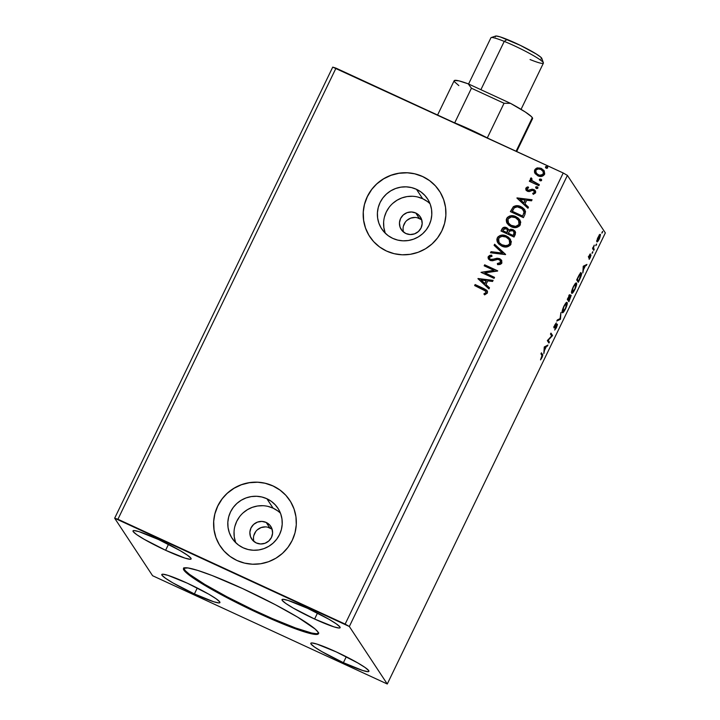 <?xml version="1.0" encoding="UTF-8"?>
<svg xmlns="http://www.w3.org/2000/svg" width="720" height="720" viewBox="0 0 720 720"><rect width="100%" height="100%" fill="white"/><g stroke="black" fill="none" stroke-linecap="round" stroke-linejoin="round"><path stroke-width="1.08" d="M183.771 568.17A74.934 7.758 -154.2 0 0 259.551 612.837L259.191 613.575A74.934 7.758 25.8 0 1 183.501 568.494A74.934 7.758 25.8 0 1 242.739 588.636L275.319 604.692L297.576 617.112L315.126 629.019L318.015 632.043L318.33 633.888L313.974 634.275L308.016 632.934L295.056 628.668L278.298 622.026L239.373 604.062L204.354 585.108L192.168 577.296L185.049 571.545L183.429 569.097L183.6 568.332L187.956 567.945L197.739 570.411L212.103 575.523L242.739 588.636A74.934 7.758 25.8 0 1 318.438 633.726A74.934 7.758 25.8 0 1 259.191 613.575L259.551 612.837A74.934 7.758 -154.2 0 0 318.519 633.303M421.758 219.969A11.448 11.223 -33.4 0 0 419.382 218.484L415.773 213.003A11.448 11.223 146.6 0 1 419.346 230.58A11.448 11.223 146.6 0 1 405.855 233.514L402.318 230.922L400.068 227.169L399.456 222.813L400.572 218.529L403.245 214.965L407.079 212.67L411.471 211.977L415.773 213.003L419.31 215.595L421.56 219.348L422.172 223.704L421.056 227.988L418.383 231.552L414.558 233.847L410.157 234.54L405.855 233.514A11.448 11.223 146.6 0 1 402.291 215.946A11.448 11.223 146.6 0 1 415.773 213.003L419.382 218.484A11.448 11.223 -33.4 0 0 403.479 232.029M272.178 529.398A11.448 11.223 -33.4 0 0 269.802 527.913L266.184 522.441A11.448 11.223 146.6 0 1 269.757 540.009A11.448 11.223 146.6 0 1 256.275 542.943L252.729 540.351L250.479 536.598L249.867 532.251L250.983 527.967L253.665 524.403L257.49 522.099L261.891 521.406L266.184 522.441L269.73 525.024L271.98 528.786L272.592 533.133L271.476 537.417L268.794 540.981L264.969 543.285L260.568 543.969L256.275 542.943A11.448 11.223 146.6 0 1 252.702 525.375A11.448 11.223 146.6 0 1 266.184 522.441L269.802 527.913A11.448 11.223 -33.4 0 0 253.899 541.458M280.476 513.234A27.396 26.847 -33.4 0 0 273.087 508.158L266.877 498.735A27.396 26.847 146.6 0 1 277.884 508.185A27.396 26.847 146.6 0 1 275.418 540.774A27.396 26.847 146.6 0 1 243.153 547.794L238.599 545.121L234.675 541.602L231.534 537.381L229.302 532.62L228.051 527.49L227.835 522.207L228.663 516.96L230.508 511.956L233.289 507.393L236.907 503.433L241.227 500.238L246.069 497.925L251.253 496.584L256.59 496.278L261.864 496.998L266.877 498.735L271.431 501.417L275.346 504.936L278.496 509.157L280.728 513.918L281.979 519.039L282.195 524.331L281.367 529.569L279.522 534.573L276.741 539.145L273.123 543.105L268.803 546.3L263.961 548.613L258.768 549.945L253.44 550.26L248.166 549.531L243.153 547.794A27.396 26.847 146.6 0 1 232.146 538.353A27.396 26.847 146.6 0 1 234.612 505.764A27.396 26.847 146.6 0 1 266.877 498.735L273.087 508.158A27.396 26.847 -33.4 0 0 242.847 513.108A27.396 26.847 -33.4 0 0 235.764 542.727M430.065 203.796A27.396 26.847 -33.4 0 0 422.676 198.729L416.457 189.306A27.396 26.847 146.6 0 1 427.464 198.747A27.396 26.847 146.6 0 1 424.998 231.345A27.396 26.847 146.6 0 1 392.742 238.365L388.188 235.692L384.264 232.173L381.123 227.952L378.882 223.182L377.631 218.061L377.415 212.778L378.243 207.531L380.088 202.527L382.869 197.955L386.496 194.004L390.807 190.809L395.649 188.496L400.842 187.155L406.179 186.849L411.444 187.569L416.457 189.306L421.011 191.988L424.935 195.498L428.076 199.719L430.317 204.489L431.568 209.61L431.784 214.893L430.956 220.14L429.111 225.144L426.321 229.716L422.703 233.676L418.392 236.871L413.541 239.175L408.357 240.516L403.02 240.831L397.746 240.102L392.742 238.365A27.396 26.847 146.6 0 1 381.735 228.924A27.396 26.847 146.6 0 1 384.192 196.326A27.396 26.847 146.6 0 1 416.457 189.306L422.676 198.729A27.396 26.847 -33.4 0 0 392.436 203.679A27.396 26.847 -33.4 0 0 385.353 233.298M439.38 190.953A41.634 40.797 -33.4 0 0 439.353 190.908A41.634 40.797 -33.4 0 0 422.622 176.553L422.577 176.49A41.634 40.797 146.6 0 1 439.308 190.845A41.634 40.797 146.6 0 1 435.564 240.372A41.634 40.797 146.6 0 1 386.532 251.046L394.146 253.683L402.156 254.79L410.265 254.313L418.149 252.279L425.511 248.769L432.072 243.909L437.571 237.897L441.801 230.958L444.6 223.353L445.869 215.379L445.536 207.342L443.637 199.557L440.235 192.321L435.456 185.904L429.498 180.558L422.577 176.49L414.963 173.853L406.953 172.746L398.844 173.223L390.96 175.257L383.598 178.767L377.037 183.618L371.538 189.639L367.308 196.578L364.5 204.183L363.24 212.157L363.573 220.185L365.472 227.979L368.874 235.215L373.644 241.632L379.611 246.978L386.532 251.046A41.634 40.797 146.6 0 1 369.801 236.691A41.634 40.797 146.6 0 1 373.545 187.164A41.634 40.797 146.6 0 1 422.577 176.49L422.622 176.553A41.634 40.797 -33.4 0 0 373.59 187.227A41.634 40.797 -33.4 0 0 369.846 236.763A41.634 40.797 -33.4 0 0 369.891 236.835M289.8 500.391A41.634 40.797 -33.4 0 0 289.764 500.337A41.634 40.797 -33.4 0 0 273.033 485.991L272.988 485.919A41.634 40.797 146.6 0 1 289.719 500.274A41.634 40.797 146.6 0 1 285.975 549.801A41.634 40.797 146.6 0 1 236.943 560.475L244.557 563.112L252.576 564.219L260.676 563.742L268.569 561.717L275.931 558.198L282.483 553.347L287.991 547.326L292.221 540.387L295.02 532.782L296.28 524.808L295.956 516.78L294.048 508.986L290.646 501.75L285.876 495.333L279.909 489.987L272.988 485.919L265.374 483.282L257.364 482.175L249.255 482.652L241.371 484.686L234.009 488.196L227.448 493.056L221.949 499.068L217.719 506.007L214.92 513.612L213.66 521.586L213.984 529.623L215.883 537.408L219.285 544.644L224.064 551.061L230.022 556.407L236.943 560.475A41.634 40.797 146.6 0 1 220.221 546.12A41.634 40.797 146.6 0 1 223.965 496.593A41.634 40.797 146.6 0 1 272.988 485.919L273.033 485.991A41.634 40.797 -33.4 0 0 224.01 496.665A41.634 40.797 -33.4 0 0 220.266 546.192A41.634 40.797 -33.4 0 0 220.311 546.264M194.409 593.928L197.271 587.997L194.409 593.928L172.953 582.939L165.546 578.304L161.991 575.235L161.856 574.443L162.837 574.2L167.949 575.343L187.317 583.191A32.265 3.339 25.8 0 1 219.915 602.604A32.265 3.339 25.8 0 1 194.409 593.928A32.265 3.339 25.8 0 1 161.811 574.515A32.265 3.339 25.8 0 1 187.317 583.191L208.773 594.18L216.18 598.806L219.735 601.875L219.87 602.667L218.889 602.919L213.777 601.776L194.409 593.928M343.404 662.679L346.275 656.748L343.404 662.679L321.957 651.681L314.55 647.055L310.995 643.986L310.86 643.194L311.832 642.942L316.944 644.094L336.321 651.933A32.265 3.339 25.8 0 1 368.91 671.346A32.265 3.339 25.8 0 1 343.404 662.679A32.265 3.339 25.8 0 1 310.815 643.266A32.265 3.339 25.8 0 1 336.321 651.933L357.768 662.931L365.175 667.557L368.73 670.626L368.865 671.418L367.893 671.67L362.781 670.518L343.404 662.679M314.613 619.029L317.475 613.098L314.613 619.029L293.157 608.04L285.75 603.405L282.195 600.336L282.06 599.544L283.041 599.301L288.153 600.444L307.521 608.292A32.265 3.339 25.8 0 1 340.119 627.705A32.265 3.339 25.8 0 1 314.613 619.029A32.265 3.339 25.8 0 1 282.015 599.616A32.265 3.339 25.8 0 1 307.521 608.292L328.977 619.281L336.384 623.907L339.939 626.976L340.074 627.768L339.093 628.02L333.99 626.877L314.613 619.029M165.609 550.278L168.48 544.347L165.609 550.278L144.162 539.289L136.755 534.663L133.2 531.594L133.065 530.802L134.037 530.55L139.149 531.693L158.526 539.541A32.265 3.339 25.8 0 1 191.115 558.954A32.265 3.339 25.8 0 1 165.609 550.278A32.265 3.339 25.8 0 1 133.02 530.865A32.265 3.339 25.8 0 1 158.526 539.541L179.973 550.53L187.38 555.165L190.935 558.234L191.07 559.026L190.098 559.269L184.986 558.126L165.609 550.278M605.34 232.902L387.27 684L349.335 626.499L567.405 175.401L605.34 232.902L567.405 175.401L563.22 172.989L345.15 624.087L117.927 519.246L335.997 68.148L563.22 172.989L332.73 67.122L114.66 518.22L152.595 575.721L387.27 684L349.335 626.499L114.66 518.22L152.595 575.721L387.27 684L605.34 232.902M549.414 342.045L548.217 340.245L552.564 335.52L550.962 333.099L550.476 334.098L551.673 335.907L547.326 340.623L548.928 343.053L549.414 342.045L548.667 341.703L548.397 342.252L548.667 341.703L549.414 342.045L548.217 340.245L552.564 335.52L550.962 333.099L550.476 334.098L551.673 335.907L547.326 340.623L548.928 343.053L549.414 342.045M560.412 319.293L560.916 312.516L560.061 318.627L557.316 319.959L556.785 321.048L560.412 319.293L559.665 318.951L557.235 320.13L560.493 319.131L560.916 312.516L560.061 318.627L557.316 319.959L556.785 321.048L560.412 319.293M571.194 295.353L569.79 296.793L569.871 294.975L567.297 299.304L568.899 301.725L571.194 295.353L569.79 296.793L570.105 295.263L569.628 295.11L567.297 299.304L568.899 301.725L571.194 295.353L570.375 294.939M581.382 273.114L580.968 272.925L581.382 273.114C581.13 272.466 580.401 273.06 579.195 274.905L576.684 279.9L578.277 282.321L581.292 275.445L581.526 273.564L580.932 272.934L579.411 274.545L576.684 279.9L578.277 282.321L579.744 279.288C581.373 275.724 581.913 273.663 581.382 273.114L580.455 272.601M596.862 241.794C597.186 242.325 597.978 241.398 599.247 239.022L600.426 234.432L599.535 234.783L596.763 241.236L596.997 241.902L597.699 241.497L599.643 238.167L600.525 234.792L600.093 234.333L599.382 234.963L597.339 238.833L596.97 241.893M593.73 250.371L594.216 249.372L593.496 247.725L594.279 245.115L592.56 248.598L593.73 250.371L594.216 249.372L593.496 248.004L594.279 245.115L592.56 248.598L593.73 250.371M589.176 255.528L588.609 257.949L590.535 256.095L589.14 259.362L591.039 255.204L589.041 256.887L590.031 254.133L588.897 257.85L590.508 255.924L590.301 257.535L590.985 254.907L589.041 256.887L590.274 253.836L589.176 255.528M541.998 355.455L540.531 359.892L542.736 355.266L541.422 352.836L540.936 353.835L541.998 355.455L540.531 359.892L541.908 357.705C542.79 355.59 542.988 354.51 542.502 354.474L541.422 352.836L540.936 353.835L541.998 355.455M583.236 266.346L582.813 272.952L583.47 269.748L585.243 266.085L586.935 264.429L583.308 266.184L582.813 272.952L583.47 269.748L585.243 266.085L586.935 264.429L583.227 266.355M592.074 253.377L592.695 251.775L592.056 253.26L592.884 251.703L592.614 252.747M601.866 233.136L602.487 231.534L601.839 233.019L602.667 231.462L602.397 232.506M595.8 245.682L596.421 244.08L595.773 245.565L596.61 244.008L596.331 245.052M571.662 293.166C572.094 293.904 573.192 292.644 574.929 289.395L574.929 289.395C576.468 285.84 576.999 283.743 576.513 283.122L576.513 283.122C576.081 282.357 574.983 283.626 573.21 286.929C571.689 290.466 571.176 292.545 571.662 293.166L573.255 292.239L575.073 289.098L576.486 285.147L576.432 283.023L574.911 284.04L573.075 287.217L571.68 291.159L571.824 293.31M562.284 312.57C562.716 313.308 563.805 312.048 565.551 308.799L565.551 308.799C567.09 305.244 567.621 303.156 567.126 302.526L567.126 302.526C566.703 301.761 565.596 303.03 563.832 306.333C562.311 309.87 561.789 311.958 562.284 312.57L563.877 311.643L565.695 308.502L567.099 304.551L567.045 302.427L565.524 303.444L563.553 306.927L562.212 310.995L562.437 312.714M557.352 324.225L554.526 326.898L554.724 325.17L556.29 322.902L554.796 325.017L554.049 327.915L556.146 325.134L556.857 325.224L554.679 330.039L556.452 327.636L557.415 324.612L556.947 324.261L554.526 326.898L556.29 322.902L554.526 325.629L554.238 327.978L556.902 325.341L554.679 330.039L556.452 327.636L557.271 324.162M544.257 346.977L543.834 353.592L544.491 350.379L546.264 346.716L547.956 345.06L544.257 346.977L543.834 353.592L544.491 350.379L546.264 346.716L547.956 345.06L544.257 346.977M535.158 173.619L538.272 175.986L542.25 176.247L544.707 173.943L544.203 170.829L540.945 168.246L536.661 168.075L534.492 170.253L535.122 173.565M538.857 185.688L539.343 184.68L532.953 181.539L531.558 179.883L531.972 178.794L531.189 177.849L530.622 178.263L530.406 179.46L531.216 180.927L529.821 180.288L529.335 181.287L538.857 185.688L539.343 184.68L531.819 180.441L531.972 178.794L531.189 177.849L530.496 178.461L531.216 180.927L529.821 180.288L529.335 181.287L538.857 185.688M525.807 188.163L525.933 190.008L527.769 191.385L529.497 191.52L532.386 190.35L533.916 190.863L534.357 192.465L532.683 193.383L533.286 194.364L535.581 192.897L535.626 191.277L534.312 189.756L532.215 189.162L528.048 190.296L526.959 188.757L528.624 187.821L528.093 186.858L526.797 187.263L525.897 188.307L528.183 186.993L525.807 188.163L525.996 190.107L527.382 191.232L529.002 191.583L532.386 190.35L534.204 191.196L534.357 192.465L532.683 193.383L533.286 194.364L535.581 192.897L535.329 190.719L532.215 189.162L528.795 190.359L527.139 189.639L527.904 190.341L527.004 188.64L528.624 187.821L528.093 186.858L525.807 188.163M524.88 214.605L525.519 211.545L524.439 209.295L522.063 207.261L518.292 205.803L516.087 205.677L513.504 206.604L510.372 211.617L523.413 217.638L524.88 214.605L524.781 209.772L520.938 206.676C518.337 205.29 515.799 205.317 513.306 206.757L510.372 211.617L523.413 217.638L524.88 214.605M514.035 237.042L515.601 232.623L514.836 230.967L513.081 229.644L510.84 229.221L508.752 230.166L507.321 228.096L504.549 227.223L502.65 228.006L500.994 231.021L514.035 237.042L515.295 234.432L515.061 231.273L513.081 229.644L508.752 230.166L506.574 227.664C504.513 226.737 502.947 227.241 501.885 229.176L500.994 231.021L514.035 237.042M505.539 254.601L494.604 244.242L494.082 245.331L502.434 253.071L491.013 251.676L490.482 252.774L505.62 254.439L494.604 244.242L494.082 245.331L502.434 253.071L491.013 251.676L490.482 252.774L505.539 254.601M494.541 277.353L484.848 272.88L497.7 270.828L484.659 264.816L484.173 265.824L493.902 270.306L481.023 272.34L494.055 278.361L494.541 277.353L484.848 272.88L497.592 271.062L484.659 264.816L484.173 265.824L493.902 270.306L481.023 272.34L494.055 278.361L494.541 277.353M483.309 289.566L486.072 291.726L485.64 292.959L483.885 293.913L484.641 294.885L487.332 293.112L487.521 291.546L486.684 290.214L475.119 284.553L474.633 285.561L485.847 291.195L485.991 292.509L483.885 293.913L484.641 294.885L487.332 293.112L487.17 290.781L475.119 284.553L474.633 285.561L483.309 289.566M477.945 278.703L488.961 288.9L489.492 287.802L485.964 284.535L487.737 280.872L492.561 281.457L493.092 280.368L478.026 278.532L488.961 288.9L489.492 287.802L485.964 284.535L487.737 280.872L492.561 281.457L493.092 280.368L477.945 278.703M501.876 263.034L501.678 260.424L499.68 258.651L497.052 258.228L491.517 259.605L490.005 259.011L489.402 257.904L489.996 256.743L492.048 256.293L491.625 255.141L489.69 255.429L488.205 256.644L488.367 258.885L490.653 260.586L492.561 260.757L497.736 259.389L499.905 260.127L500.499 262.494L497.34 263.529L497.61 264.654L500.013 264.483L501.552 263.547L501.543 260.217L499.68 258.651L490.545 259.353L489.654 258.615L489.537 257.274L492.048 256.293L491.625 255.141L488.205 256.644L488.421 258.984L490.122 260.379L492.354 260.775L497.736 259.389L499.176 259.65L500.337 260.613L500.499 262.494L497.34 263.529L497.61 264.654L501.876 263.034M501.75 246.105L506.79 246.942L510.255 245.286L511.38 241.677L508.734 237.384L505.935 235.782L502.758 235.098L500.166 235.458L497.961 236.862L496.854 239.202L497.214 241.731L498.744 244.008L501.75 246.105C505.44 247.86 508.518 247.23 510.975 244.206L510.354 239.166L506.538 236.034C502.812 234.234 499.707 234.873 497.232 237.96L497.799 242.829L501.75 246.105M511.128 226.701L516.177 227.538L519.633 225.882L520.758 222.273L519.822 219.888L518.112 217.98L515.322 216.378L512.136 215.685L509.544 216.054L507.339 217.458L506.241 219.798L506.601 222.327L508.518 224.982L511.128 226.701C514.818 228.456 517.896 227.826 520.362 224.802L519.741 219.762L515.916 216.63C512.19 214.83 509.085 215.469 506.619 218.556L507.177 223.425L511.128 226.701M516.924 198.072L527.94 208.269L528.471 207.171L524.943 203.904L526.716 200.241L531.54 200.826L532.071 199.737L517.005 197.901L527.94 208.269L528.471 207.171L524.943 203.904L526.716 200.241L531.54 200.826L532.071 199.737L516.924 198.072M536.4 188.442L537.615 188.415L537.831 187.308L535.995 186.786L535.644 187.506L536.4 188.442L537.894 188.1L537.21 186.768L535.725 187.101L536.4 188.442L535.725 187.101M540.126 180.747L541.341 180.72L541.548 179.613L539.721 179.091L539.37 179.811L540.126 180.747L541.611 180.405L540.936 179.073L539.442 179.406L540.126 180.747L539.442 179.406M546.192 168.192L547.398 168.174L547.614 167.067L545.787 166.545L545.436 167.265L546.192 168.192L547.677 167.859L547.002 166.527L545.508 166.86L546.192 168.192L545.508 166.86M567.405 175.401L349.335 626.499L345.15 624.087L563.22 172.989L567.405 175.401M335.997 68.148L117.927 519.246L114.66 518.22L332.73 67.122L335.997 68.148M279.954 490.059L273.033 485.991L265.419 483.354M257.409 482.247L249.309 482.724L241.416 484.749L234.054 488.268L227.493 493.119M221.994 499.14L217.764 506.079L214.965 513.684M213.705 521.658L214.029 529.686L215.928 537.48L219.339 544.716M429.543 180.621L422.622 176.553L415.008 173.916M406.998 172.818L398.889 173.286L391.005 175.32L383.643 178.83L377.082 183.69M371.583 189.711L367.353 196.65L364.545 204.255M363.285 212.229L363.618 220.257L365.517 228.042L368.919 235.287M427.23 201.402L422.676 198.729L417.663 196.992M412.389 196.272L407.061 196.578L401.868 197.919L397.026 200.232L392.706 203.427M389.088 207.378L386.307 211.95L384.462 216.954M383.634 222.201L383.85 227.484L385.101 232.605M277.641 510.84L273.087 508.158L268.083 506.421M262.809 505.701L257.472 506.007L252.288 507.348L247.437 509.661L243.126 512.856M239.508 516.816L236.718 521.379L234.882 526.383M234.045 531.63L234.261 536.913L235.512 542.043M271.701 529.029L267.705 527.184M265.5 526.887L261.099 527.571L257.274 529.875M255.762 531.531L253.827 535.527M253.485 537.723L253.575 539.928M421.29 219.6L417.285 217.755M415.089 217.449L410.688 218.142L406.863 220.446M405.342 222.093L403.416 226.098M403.065 228.285L403.155 230.499M487.224 290.862L475.209 284.697L474.759 285.624L475.119 284.553L483.921 288.621L487.215 290.844M483.975 294.048L486.081 292.644L485.892 291.258M485.766 291.105L486.081 292.644L484.389 293.868M485.244 289.359L484.632 289.053M478.053 278.802L493.029 280.485L478.053 278.802M486.054 284.679L489.474 287.847L486.054 284.679M481.221 280.206L484.92 283.626L486.279 280.827L484.92 283.626L481.131 280.071L486.189 280.683L484.83 283.491L481.221 280.206M481.149 272.403L493.992 270.441L481.149 272.403M484.308 265.878L484.659 264.816L497.655 270.909L484.749 264.951L484.308 265.878M484.938 273.015L494.505 277.434L484.938 273.015M500.598 262.629L497.43 263.673L497.664 264.654L497.34 263.529L500.598 262.629L500.382 260.676M488.475 259.056L488.205 256.644L491.715 255.276L488.556 256.365L488.457 259.029M489.699 258.687L490.644 259.488L492.615 259.659L494.424 258.876L499.68 258.651L501.588 260.289M501.768 260.568L498.483 258.408L493.101 259.515M496.467 258.462L495.81 258.615M492.903 259.578L491.112 259.659L489.681 258.651M488.106 257.337L488.088 257.922M500.337 260.622L500.679 262.422M490.635 252.792L491.013 251.676L502.524 253.206L491.103 251.82L490.635 252.792M494.19 245.43L494.604 244.242L505.602 254.475L494.694 244.377L494.19 245.43M497.844 242.892L497.322 238.095C499.797 235.017 502.902 234.378 506.628 236.178L510.399 239.238M500.274 235.593L498.051 236.997L497.088 238.707L496.962 240.624L497.916 243M496.953 239.337L496.908 239.859M497.313 241.866L497.583 242.451M510.534 239.436L506.628 236.178L501.543 235.305M498.627 236.457L498.051 236.997M509.31 239.796L510.039 241.722L509.823 243.522M499.14 242.604L502.317 245.232C505.26 246.654 507.726 246.159 509.715 243.756L509.625 243.621C507.636 246.024 505.17 246.51 502.227 245.097L499.095 242.532L498.591 238.536C500.607 236.115 503.091 235.62 506.052 237.042L509.175 239.598L509.715 243.756L508.698 245.025L504.279 245.871L501.399 244.746L499.158 242.631M509.715 243.756L509.22 239.661L509.967 241.839L509.625 243.621L508.23 245.142L506.259 245.79L501.309 244.611L499.068 242.487L498.321 240.57L499.185 237.672L501.993 236.34L506.052 237.042L509.22 239.652M508.563 229.491L507.051 227.997L504.639 227.358L502.74 228.15L501.129 231.084L501.975 229.32C503.037 227.376 504.603 226.872 506.664 227.799L508.347 229.149M515.34 231.723L512.082 229.428L508.752 230.166L513.081 229.644L515.106 231.345M514.926 231.111L514.422 230.58M509.805 229.653L509.31 229.95M504.639 227.358L503.946 227.448M514.134 232.209L514.215 233.379M513.828 234.414L513.27 235.557L513.828 234.414L513.27 235.557L508.338 233.181L509.508 231.147L512.595 230.652L513.846 231.705L513.828 234.414L513.891 231.777M507.249 229.59L507.636 230.211M507.744 230.715L507.546 231.714M507.339 232.191L507.087 232.704L507.339 232.191L507.087 232.704L502.821 230.634L503.325 229.599L506.106 228.681L507.357 229.707L507.339 232.191L507.393 229.779M506.997 232.569L502.911 230.778L507.087 232.704L502.821 230.634L504.108 228.636L505.728 228.528L507.339 229.689L506.997 232.569M513.18 235.422L508.428 233.325L513.27 235.557L508.338 233.181L509.814 230.868L511.803 230.4L513.486 231.264L514.188 232.704L513.18 235.422M507.222 223.488L506.709 218.691C509.184 215.613 512.28 214.974 516.015 216.774L519.786 219.834M509.652 216.189L507.429 217.593L506.466 219.303L506.412 221.589L507.294 223.596M506.331 219.933L506.295 220.446M506.691 222.462L506.961 223.047M519.912 220.032L516.015 216.774L510.921 215.901M508.005 217.053L507.429 217.593M518.688 220.392L519.417 222.318L519.201 224.118M510.786 225.342L508.536 223.227L511.704 225.828C514.647 227.25 517.113 226.755 519.093 224.352L519.003 224.217C517.014 226.62 514.557 227.106 511.614 225.693L508.473 223.128L507.978 219.123C509.985 216.711 512.469 216.207 515.43 217.638L518.562 220.185L518.976 224.586L517.707 225.873L515.736 226.521L511.236 225.594M519.093 224.352L518.607 220.257M524.781 209.772L521.037 206.811L516.177 205.821L513.072 207.189L510.507 211.68L513.396 206.892C515.889 205.452 518.436 205.425 521.037 206.811L524.826 209.835M523.287 209.853L524.124 212.427L522.657 216.153L512.289 211.374L522.657 216.153L512.289 211.374L514.278 207.855C516.267 206.595 518.319 206.532 520.452 207.675L523.413 210.015L524.142 212.238L523.449 210.078M524.052 212.094L522.657 216.153L523.08 214.938L522.558 216.018L512.199 211.23L514.278 207.855L517.32 206.865L522.288 208.8L524.052 212.094M517.032 198.171L532.008 199.854L517.032 198.171M525.033 204.048L528.453 207.216L525.033 204.048M520.2 199.575L523.899 202.995L525.258 200.187L523.899 202.995L520.11 199.44L525.168 200.052L523.809 202.86L520.2 199.575M527.814 190.206L527.229 189.774M535.329 190.719L532.728 189.306L527.904 190.341L532.215 189.162L535.383 190.791M534.375 191.457L534.312 192.816L532.773 193.518L533.295 194.364L532.683 193.383L534.447 192.609L534.249 191.268M526.041 190.17L525.897 188.307L526.311 190.53M536.499 188.577L535.815 187.236L537.21 186.768L537.84 187.326M537.894 188.1L537.21 186.768M537.921 187.443L536.49 186.777L535.878 188.037M531.315 181.071L529.911 180.423L529.461 181.35L529.821 180.288L531.315 181.071L530.496 178.461L531.189 177.849L531.954 178.803L530.883 178.236L530.595 179.928M530.82 180.396L531.216 180.927M531.864 180.513L539.307 184.761L532.746 181.449M532.467 181.215L531.783 180.36M540.216 180.882L539.532 179.541L540.936 179.073L541.557 179.631M541.611 180.405L540.936 179.073M541.638 179.748L540.207 179.082L539.595 180.342M537.543 167.85L534.753 169.974L537.543 167.85L541.494 168.579L537.543 167.85M534.933 173.268L537.84 175.806C540.531 177.075 542.763 176.607 544.527 174.384L544.14 170.73L541.404 168.444L544.185 170.802M539.631 167.994L536.751 168.219L534.978 169.578L534.438 171.729L535.293 173.817M534.483 172.026L534.645 172.602M543.852 170.361L540.576 168.219M535.932 168.615L535.257 169.209M543.447 173.988L541.161 175.437L538.425 174.942C540.423 175.923 542.097 175.599 543.447 173.988L543.357 173.844C542.007 175.464 540.333 175.779 538.335 174.798L536.202 173.052L535.833 170.379C537.228 168.786 538.92 168.471 540.927 169.452L543.096 171.261L543.447 173.988L543.186 171.396L543.582 173.655M536.247 173.115L538.425 174.942L536.283 173.178M546.282 168.336L545.598 166.995L547.002 166.527L547.623 167.085M547.677 167.859L547.002 166.527M547.704 167.202L546.273 166.536L545.661 167.796M486.189 280.683L484.83 283.491L481.131 280.071L486.189 280.683M515.43 217.638L518.886 220.761L519.354 222.696L518.751 224.667L515.637 226.386L510.687 225.207L508.05 222.354L508.095 218.898L511.371 216.936L515.43 217.638M525.168 200.052L523.809 202.86L520.11 199.44L525.168 200.052M540.927 169.452L543.384 171.81L542.961 174.429L539.667 175.23L537.138 174.069L535.653 171.756L536.013 170.064L538.173 168.957L540.927 169.452M541.899 355.455L541.206 353.286L542.502 354.474L541.755 354.132L541.926 355.338M585.747 265.005L586.404 265.518L585.657 265.176L584.496 265.734L585.243 266.085L584.361 266.022L585.747 265.005M583.659 266.85L584.874 266.265L584.127 265.914L584.874 266.265L583.515 269.064L583.209 266.652L584.874 266.265L583.515 269.064L583.659 266.85M589.257 256.806L588.321 256.572M589.14 259.362L590.301 257.535L589.14 259.362M590.274 255.996L589.725 255.546M592.884 251.703L592.353 252.342M592.965 247.761L593.496 248.004L592.965 247.761M592.749 247.662L594.216 249.372L593.469 249.021L593.199 249.579L592.839 248.013M602.667 231.462L602.136 232.101M600.426 234.432L599.535 234.783M599.787 234.54L599.706 235.296M597.267 240.795L596.763 241.344M596.7 241.389L597.663 240.219M599.643 235.584L599.778 234.441M598.176 237.411L599.94 235.44L599.103 238.815L597.348 240.795L596.844 240.561L597.348 240.795L597.978 237.321L599.715 235.35L599.94 236.52L597.447 240.876L598.176 237.411M596.61 244.008L596.07 244.647M578.088 280.836L577.755 281.529L578.088 280.836M577.854 280.728L576.945 279.351L578.601 281.07L577.098 279.036L578.835 275.544L580.896 274.113L579.123 279.99L578.601 281.07L577.854 280.728M580.005 273.636L580.896 274.113L580.977 275.283L578.601 281.07L577.332 279.144L579.771 274.635L580.896 274.113M575.838 284.292L575.874 283.059L576.027 284.121C576.423 284.616 576 286.299 574.749 289.179C573.354 291.771 572.49 292.761 572.148 292.158L571.554 291.888L572.148 292.158C571.752 291.663 572.166 289.989 573.399 287.127C574.803 284.517 575.685 283.518 576.027 284.121L574.866 288.945L572.211 292.239L573.165 287.019L575.883 283.995M575.145 283.662L576.027 284.121M571.536 291.933L572.148 292.158M569.295 294.714L569.043 296.451M570.501 295.704L570.402 296.19M568.71 300.24L568.377 300.933L568.71 300.24M570.393 296.253L570.528 295.434M569.16 296.1L569.349 295.281M568.476 300.132L567.954 299.088L568.629 299.574L569.358 297.36L570.708 296.361L569.223 300.474L567.882 299.232L568.476 300.132M567.72 298.98L568.458 299.331L567.72 298.98M567.954 298.548L569.556 296.064L568.458 299.331L567.72 298.44L569.502 296.01L568.458 299.331L567.954 298.548M569.907 295.965L570.744 296.784L569.223 300.474L568.629 299.574L570.708 296.361M568.755 295.668L569.556 296.064M566.46 303.696L566.496 302.463L566.64 303.525C567.045 304.02 566.622 305.712 565.371 308.583C563.976 311.175 563.112 312.165 562.77 311.571L562.176 311.292L562.77 311.571C562.374 311.076 562.788 309.393 564.021 306.531C565.425 303.921 566.298 302.922 566.64 303.525L565.488 308.349L562.905 311.688L563.787 306.432L566.64 303.525M562.842 311.661L562.176 312.273M561.96 312.381L563.13 311.301M559.746 318.78L560.493 319.131L559.746 318.78M556.767 325.179L556.29 324.954M554.742 326.241L553.797 327.42M554.049 327.915L554.535 327.762M555.021 326.601L554.526 326.898M556.641 324.54L556.542 325.053M556.416 325.494L556.668 324.27M555.039 325.26L554.652 325.773M553.932 327.276L554.319 326.799M550.746 333.549L552.456 335.745L551.493 335.637L551.817 335.178L550.746 333.549M547.659 340.173L548.667 341.703L547.659 340.173M546.768 345.636L547.425 346.149L546.678 345.807L545.517 346.365L546.264 346.716L545.382 346.653L546.768 345.636M545.148 346.545L544.248 346.986L545.895 346.896L545.148 346.545M544.68 347.481L545.895 346.896L544.536 349.704L544.23 347.283L545.895 346.896L544.536 349.704L544.68 347.481M596.7 240.534L597.348 240.795M599.103 235.017L599.94 235.44M562.149 311.337L562.77 311.571M183.789 568.35L185.409 570.798L189.549 574.38L204.714 584.361L226.971 596.781L252.945 609.741L272.475 618.633L295.416 627.921L311.643 633.015L316.422 633.717L318.69 633.141M543.384 62.802L541.827 58.41A25.812 2.673 -154.2 0 0 507.159 39.447L504.243 41.391A29.142 3.015 25.8 0 1 543.384 62.802A29.142 3.015 25.8 0 1 530.064 59.544M521.064 109.35L543.393 63.153A29.142 3.015 -154.2 0 0 530.964 54.207A29.142 3.015 -154.2 0 0 504.243 41.391L480.897 89.694L504.243 41.391A29.142 3.015 -154.2 0 0 490.914 37.791L468.576 84.006M491.193 37.575A29.142 3.015 25.8 0 1 504.243 41.391L507.159 39.447A25.812 2.673 -154.2 0 0 495.603 36.063L491.193 37.575M541.008 58.977L541.8 58.779L540.702 57.105L536.238 53.973L520.344 45.369L500.274 36.918L496.179 36L495.396 36.198L495.495 36.828M516.681 151.515L532.575 118.638A43.551 4.509 -154.2 0 0 532.332 117.657L516.096 151.245L532.332 117.657A43.551 4.509 -154.2 0 0 510.471 103.338L504.045 103.266L487.305 137.907A43.551 4.509 25.8 0 1 488.241 138.393A43.551 4.509 -154.2 0 0 487.305 137.907A43.551 4.509 -154.2 0 0 454.698 122.859L471.438 88.227L468.225 83.844A43.551 4.509 -154.2 0 0 454.158 80.73L437.58 115.02M453.861 122.526A43.551 4.509 25.8 0 1 454.698 122.859A43.551 4.509 -154.2 0 0 453.861 122.526M532.62 118.422L531.432 116.622L525.294 111.996L510.471 103.338L468.225 83.844L458.946 80.856L454.428 80.469L454.401 81.702L458.847 85.599M454.698 122.859L487.305 137.907L504.045 103.266L471.438 88.227L504.045 103.266L510.471 103.338L468.225 83.844L471.438 88.227L454.698 122.859M318.798 632.979L318.438 633.726M566.505 303.408L565.767 303.066M556.812 325.188L556.074 324.837M554.571 326.943L553.833 326.592M183.861 567.747L183.501 568.494"/></g></svg>
